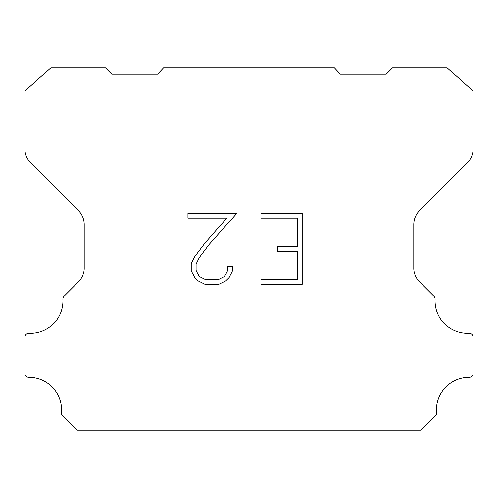 <?xml version="1.0" encoding="UTF-8"?>
<svg xmlns="http://www.w3.org/2000/svg" width="498" height="498" viewBox="0 0 498 498"><rect width="100%" height="100%" fill="white"/><g stroke="black" fill="none" stroke-linecap="round" stroke-linejoin="round"><path stroke-width="0.75" d="M297.468 279.683L297.468 251.26L277.579 251.26L277.579 246.522L297.468 246.522L297.468 218.099L260.971 218.099L260.971 213.362L302.205 213.362L302.205 284.42L260.971 284.42L260.971 279.683L297.468 279.683M232.547 266.399L232.547 270.663L229.167 277.598L225.656 281.046L218.715 284.42L205.07 284.42L198.179 280.99L194.662 277.523L191.238 270.588L191.238 263.554L194.662 256.756L204.697 243.391L226.764 218.099L187.951 218.099L187.951 213.362L236.805 213.362L209.141 244.437L199.287 257.572L196.094 264.052L196.094 270.29L199.194 276.539L205.487 279.683L218.348 279.683L224.592 276.527L227.735 270.29L227.735 266.399L232.547 266.399M163.574 67.74L334.426 67.74L340.383 74.065L386.218 74.065L392.549 67.74L447.129 67.74L473.1 91.103L473.1 148.821A19.771 19.771 0 0 1 467.311 162.802L419.571 210.542A19.771 19.771 0 0 0 413.782 224.523L413.782 267.463A19.771 19.771 0 0 0 419.055 281.445L433.403 295.787A3.953 3.953 0 0 1 435.103 299.236A32.563 32.563 0 0 0 468.985 333.349A3.953 3.953 0 0 1 473.1 337.551L473.1 373.432A3.953 3.953 0 0 1 469.128 377.384A32.563 32.563 0 0 0 436.534 412.68A3.953 3.953 0 0 1 435.389 415.811L420.928 430.26L77.072 430.26L62.611 415.811A3.953 3.953 0 0 1 61.466 412.68A32.563 32.563 0 0 0 28.872 377.384A3.953 3.953 0 0 1 24.9 373.432L24.9 337.551A3.953 3.953 0 0 1 29.015 333.349A32.563 32.563 0 0 0 62.897 299.236A3.953 3.953 0 0 1 64.597 295.787L78.945 281.445A19.771 19.771 0 0 0 84.218 267.463L84.218 224.523A19.771 19.771 0 0 0 78.429 210.542L30.689 162.802A19.771 19.771 0 0 1 24.9 148.821L24.9 91.103L50.871 67.74L105.452 67.74L111.782 74.065L157.617 74.065L163.574 67.74"/></g></svg>
